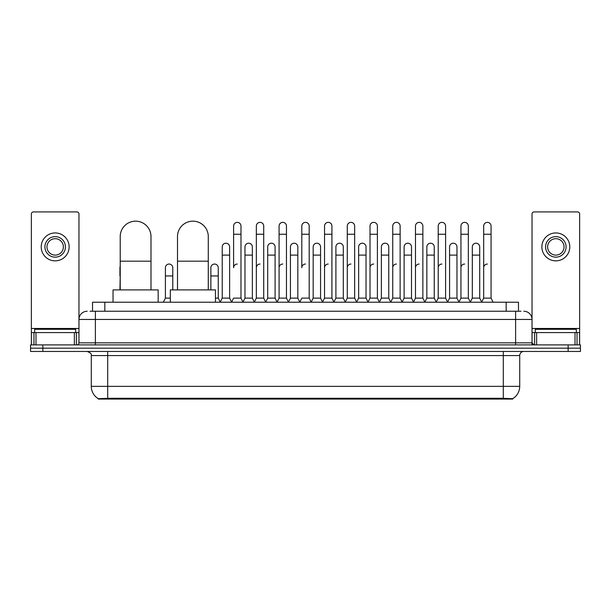 <?xml version="1.0" encoding="UTF-8"?>
<svg xmlns="http://www.w3.org/2000/svg" width="611" height="611" viewBox="0 0 611 611"><rect width="100%" height="100%" fill="white"/><g stroke="black" fill="none" stroke-linecap="round" stroke-linejoin="round"><path stroke-width="0.92" d="M90.054 311.243L95.392 311.243L90.054 311.243L92.521 311.243L92.521 302.216L518.479 302.216L518.479 311.243M512.736 399.067L98.264 399.067L98.264 398.662M91.283 386.343L107.696 386.343L107.696 355.564L91.283 355.564L91.283 386.343A14.366 14.366 0 0 0 98.31 398.693L109.338 398.273L501.662 398.273L512.69 398.693A14.366 14.366 0 0 0 519.717 386.343L519.717 355.564A4.101 4.101 0 0 1 523.818 351.462M580.45 351.462L580.45 348.178L30.55 348.178L30.55 351.462L42.862 351.462L42.862 348.178L30.55 348.178L30.55 344.894L42.862 344.894L42.862 348.178L580.45 348.178L580.45 351.462L42.862 351.462M87.182 311.243A8.21 8.21 0 0 0 78.972 319.454L78.972 342.847A2.054 2.054 0 0 1 76.925 344.894M523.818 311.243A8.21 8.21 0 0 1 532.028 319.454L95.392 319.454L95.392 311.243L520.946 311.243M575.012 344.894L575.012 332.583L579.633 332.583L579.633 344.894L579.633 213.987A2.054 2.054 0 0 0 577.578 211.933L534.075 211.933A2.054 2.054 0 0 0 532.028 213.987L532.028 342.847L534.075 344.894M580.45 344.894L580.45 348.178L580.45 344.894L42.862 344.894M75.688 332.583L75.688 329.298L34.651 329.298L34.651 332.583M74.359 344.894L74.359 332.583L35.988 332.583L35.988 344.894M95.392 344.894L95.392 319.454L78.972 319.454L78.972 213.987A2.054 2.054 0 0 0 76.925 211.933L33.422 211.933A2.054 2.054 0 0 0 31.367 213.987L31.367 332.583L35.988 332.583M74.359 332.583L78.972 332.583M31.367 344.894L31.367 332.583M55.173 236.64A10.257 10.257 0 0 0 44.916 246.897A10.257 10.257 0 0 0 55.173 257.155A10.257 10.257 0 0 0 65.43 246.897A10.257 10.257 0 0 0 55.173 236.64M55.173 238.695A8.21 8.21 0 0 0 46.963 246.897A8.21 8.21 0 0 0 55.173 255.108A8.21 8.21 0 0 0 63.384 246.897A8.21 8.21 0 0 0 55.173 238.695M55.173 260.851A13.954 13.954 0 0 0 69.127 246.897A13.954 13.954 0 0 0 55.173 232.944A13.954 13.954 0 0 0 41.22 246.897A13.954 13.954 0 0 0 55.173 260.851M576.349 332.583L576.349 329.298L535.312 329.298L535.312 332.583M120.214 289.904L120.214 236.556A15.39 15.39 0 0 1 135.604 221.167A15.39 15.39 0 0 1 150.993 236.556A15.39 15.39 0 0 0 135.604 221.167M150.993 289.904L150.993 236.556M158.173 302.216L158.173 289.904L113.035 289.904L113.035 302.216M177.503 289.904L177.503 236.556A15.39 15.39 0 0 1 192.893 221.167A15.39 15.39 0 0 1 208.282 236.556A15.39 15.39 0 0 0 192.893 221.167M208.282 289.904L208.282 236.556M215.462 302.216L215.462 289.904L170.324 289.904L170.324 302.216M231.554 302.216L233.601 298.115L240.986 298.115L243.041 302.216M240.986 298.115L240.986 226.055A3.697 3.697 0 0 0 237.297 222.358A3.697 3.697 0 0 1 237.526 222.366M237.297 264.051A3.697 3.697 0 0 0 233.601 267.748L233.601 234.257L240.986 234.257M233.601 234.257L233.601 226.055A3.697 3.697 0 0 1 237.297 222.358M254.283 302.216L256.337 298.115L263.723 298.115L265.777 302.216M263.723 298.115L263.723 226.055A3.697 3.697 0 0 0 260.034 222.358A3.697 3.697 0 0 1 260.263 222.366M256.337 298.115L256.337 234.257L263.723 234.257M256.337 234.257L256.337 226.055A3.697 3.697 0 0 1 260.034 222.358M277.02 302.216L279.074 298.115L286.46 298.115L288.514 302.216M286.46 298.115L286.46 226.055A3.697 3.697 0 0 0 282.763 222.358A3.697 3.697 0 0 1 283 222.366M279.074 298.115L279.074 234.257L286.46 234.257M279.074 234.257L279.074 226.055A3.697 3.697 0 0 1 282.763 222.358M299.757 302.216L301.803 298.115L309.197 298.115L311.243 302.216M309.197 298.115L309.197 226.055A3.697 3.697 0 0 0 305.5 222.358A3.697 3.697 0 0 1 305.729 222.366M305.5 264.051A3.697 3.697 0 0 0 301.803 267.748L301.803 234.257L309.197 234.257M301.803 234.257L301.803 226.055A3.697 3.697 0 0 1 305.5 222.358M322.486 302.216L324.54 298.115L331.926 298.115L333.98 302.216M345.284 302.094L343.298 298.115L335.905 298.115L333.919 302.094L331.926 298.115L331.926 226.055A3.697 3.697 0 0 0 328.237 222.358A3.697 3.697 0 0 1 328.466 222.366M311.182 302.094L313.176 298.115L320.561 298.115L322.555 302.094L324.54 298.115L324.54 234.257L331.926 234.257M324.54 234.257L324.54 226.055A3.697 3.697 0 0 1 328.237 222.358M345.223 302.216L347.277 298.115L354.663 298.115L356.717 302.216M379.446 302.216L377.399 298.115L370.014 298.115L368.021 302.094L366.027 298.115L358.642 298.115L356.656 302.094L354.663 298.115L354.663 226.055A3.697 3.697 0 0 0 350.966 222.358A3.697 3.697 0 0 1 351.203 222.366M347.277 298.115L347.277 234.257L354.663 234.257M347.277 234.257L347.277 226.055A3.697 3.697 0 0 1 350.966 222.358M402.183 302.216L400.129 298.115L392.743 298.115L390.757 302.094L388.764 298.115L381.379 298.115L379.385 302.094L377.399 298.115L377.399 234.257L370.014 234.257L370.014 298.115L367.959 302.216M370.014 234.257L370.014 226.055A3.697 3.697 0 0 1 373.94 222.366A3.697 3.697 0 0 1 377.399 226.055L377.399 234.257M424.92 302.216L422.865 298.115L415.48 298.115L413.487 302.094L411.501 298.115L404.115 298.115L402.122 302.094L400.129 298.115L400.129 234.257L392.743 234.257L392.743 298.115L390.696 302.216M392.743 234.257L392.743 226.055A3.697 3.697 0 0 1 396.669 222.366A3.697 3.697 0 0 1 400.129 226.055L400.129 234.257M447.657 302.216L445.602 298.115L438.217 298.115L436.223 302.094L434.238 298.115L426.845 298.115L424.859 302.094L422.865 298.115L422.865 234.257L415.48 234.257L415.48 298.115L413.426 302.216M415.48 234.257L415.48 226.055A3.697 3.697 0 0 1 419.406 222.366A3.697 3.697 0 0 1 422.865 226.055L422.865 234.257M470.386 302.216L468.339 298.115L460.946 298.115L458.96 302.094L456.967 298.115L449.581 298.115L447.588 302.094L445.602 298.115L445.602 234.257L438.217 234.257L438.217 298.115L436.162 302.216M438.217 234.257L438.217 226.055A3.697 3.697 0 0 1 442.143 222.366A3.697 3.697 0 0 1 445.602 226.055L445.602 234.257M481.628 302.216L483.683 298.115L483.683 234.257L491.068 234.257L491.068 298.115L493.123 302.216L491.068 298.115L483.683 298.115L481.697 302.094L479.704 298.115L472.318 298.115L470.325 302.094L468.339 298.115L468.339 234.257L460.946 234.257L460.946 298.115L458.899 302.216M460.946 234.257L460.946 226.055A3.697 3.697 0 0 1 464.872 222.366A3.697 3.697 0 0 1 468.339 226.055L468.339 234.257M483.683 234.257L483.683 226.055A3.697 3.697 0 0 1 487.609 222.366A3.697 3.697 0 0 1 491.068 226.055L491.068 234.257M220.181 302.216L222.236 298.115L229.621 298.115L231.615 302.094M229.621 298.115L229.621 246.897A3.697 3.697 0 0 0 226.162 243.216A3.697 3.697 0 0 1 229.621 246.897M222.236 298.115L222.236 255.108L229.621 255.108M222.236 255.108L222.236 246.897A3.697 3.697 0 0 1 226.162 243.216M242.979 302.094L244.973 298.115L252.358 298.115L254.344 302.094M252.358 298.115L252.358 246.897A3.697 3.697 0 0 0 248.898 243.216A3.697 3.697 0 0 1 252.358 246.897M244.973 298.115L244.973 255.108L252.358 255.108M244.973 255.108L244.973 246.897A3.697 3.697 0 0 1 248.898 243.216M265.716 302.094L267.702 298.115L275.095 298.115L277.081 302.094M275.095 298.115L275.095 246.897A3.697 3.697 0 0 0 271.628 243.216A3.697 3.697 0 0 1 275.095 246.897M267.702 298.115L267.702 255.108L275.095 255.108M267.702 255.108L267.702 246.897A3.697 3.697 0 0 1 271.628 243.216M288.445 302.094L290.439 298.115L297.824 298.115L299.818 302.094M297.824 298.115L297.824 246.897A3.697 3.697 0 0 0 294.365 243.216A3.697 3.697 0 0 1 297.824 246.897M290.439 298.115L290.439 255.108L297.824 255.108M290.439 255.108L290.439 246.897A3.697 3.697 0 0 1 294.365 243.216M320.561 298.115L320.561 246.897A3.697 3.697 0 0 0 317.101 243.216A3.697 3.697 0 0 1 320.561 246.897M313.176 298.115L313.176 255.108L320.561 255.108M313.176 255.108L313.176 246.897A3.697 3.697 0 0 1 317.101 243.216M343.298 298.115L343.298 246.897A3.697 3.697 0 0 0 339.831 243.216A3.697 3.697 0 0 1 343.298 246.897M335.905 298.115L335.905 255.108L343.298 255.108M335.905 255.108L335.905 246.897A3.697 3.697 0 0 1 339.831 243.216M366.027 298.115L366.027 246.897A3.697 3.697 0 0 0 362.567 243.216A3.697 3.697 0 0 1 366.027 246.897M358.642 298.115L358.642 255.108L366.027 255.108M358.642 255.108L358.642 246.897A3.697 3.697 0 0 1 362.567 243.216M388.764 298.115L388.764 246.897A3.697 3.697 0 0 0 385.304 243.216A3.697 3.697 0 0 1 388.764 246.897M381.379 298.115L381.379 255.108L388.764 255.108M381.379 255.108L381.379 246.897A3.697 3.697 0 0 1 385.304 243.216M411.501 298.115L411.501 246.897A3.697 3.697 0 0 0 408.041 243.216A3.697 3.697 0 0 1 411.501 246.897M404.115 298.115L404.115 255.108L411.501 255.108M404.115 255.108L404.115 246.897A3.697 3.697 0 0 1 408.041 243.216M434.238 298.115L434.238 246.897A3.697 3.697 0 0 0 430.77 243.216A3.697 3.697 0 0 1 434.238 246.897M426.845 298.115L426.845 255.108L434.238 255.108M426.845 255.108L426.845 246.897A3.697 3.697 0 0 1 430.77 243.216M456.967 298.115L456.967 246.897A3.697 3.697 0 0 0 453.507 243.216A3.697 3.697 0 0 1 456.967 246.897M449.581 298.115L449.581 255.108L456.967 255.108M449.581 255.108L449.581 246.897A3.697 3.697 0 0 1 453.507 243.216M479.704 298.115L479.704 246.897A3.697 3.697 0 0 0 476.244 243.216A3.697 3.697 0 0 1 479.704 246.897M472.318 298.115L472.318 255.108L479.704 255.108M472.318 255.108L472.318 246.897A3.697 3.697 0 0 1 476.244 243.216M119.932 289.904L120.214 275.951M119.932 275.951L119.932 267.748A3.697 3.697 0 0 1 120.214 266.32M575.012 332.583L536.641 332.583L536.641 344.894M532.028 332.583L536.641 332.583M532.028 344.894L532.028 342.847L515.608 342.847L515.608 311.243M555.827 236.64A10.257 10.257 0 0 0 545.57 246.897A10.257 10.257 0 0 0 555.827 257.155A10.257 10.257 0 0 0 566.084 246.897A10.257 10.257 0 0 0 555.827 236.64M555.827 238.695A8.21 8.21 0 0 0 547.616 246.897A8.21 8.21 0 0 0 555.827 255.108A8.21 8.21 0 0 0 564.037 246.897A8.21 8.21 0 0 0 555.827 238.695M555.827 260.851A13.954 13.954 0 0 0 569.78 246.897A13.954 13.954 0 0 0 555.827 232.944A13.954 13.954 0 0 0 541.873 246.897A13.954 13.954 0 0 0 555.827 260.851M163.343 302.216L165.398 298.115L170.324 298.115M172.783 289.904L172.783 267.748A3.697 3.697 0 0 0 169.323 264.059A3.697 3.697 0 0 1 172.783 267.748M165.398 298.115L165.398 275.951L172.783 275.951M165.398 275.951L165.398 267.748A3.697 3.697 0 0 1 169.323 264.059M215.462 298.115L218.257 298.115L220.243 302.094M218.257 298.115L218.257 267.748A3.697 3.697 0 0 0 214.789 264.059A3.697 3.697 0 0 1 218.257 267.748M210.871 289.904L210.871 275.951L218.257 275.951M210.871 275.951L210.871 267.748A3.697 3.697 0 0 1 214.789 264.059M256.337 267.748A3.697 3.697 0 0 1 260.034 264.051M279.074 267.748A3.697 3.697 0 0 1 282.763 264.051M324.54 267.748A3.697 3.697 0 0 1 328.237 264.051M347.277 267.748A3.697 3.697 0 0 1 350.966 264.051M370.014 267.748A3.697 3.697 0 0 1 373.703 264.051M392.743 267.748A3.697 3.697 0 0 1 396.44 264.051M415.48 298.115L415.48 267.748A3.697 3.697 0 0 1 419.177 264.051M438.217 267.748A3.697 3.697 0 0 1 441.906 264.051M468.339 298.115L468.339 267.748M460.946 267.748A3.697 3.697 0 0 1 464.643 264.051M483.683 267.748A3.697 3.697 0 0 1 487.379 264.051M501.662 399.067L501.662 398.273M109.338 399.067L109.338 398.273M104.832 311.243L104.832 302.216M506.168 311.243L506.168 302.216M503.304 351.462L503.304 355.564L107.696 355.564L107.696 351.462M519.717 355.564L503.304 355.564L503.304 386.343L519.717 386.343M503.304 398.349L503.304 386.343L107.696 386.343L107.696 398.349M568.138 351.462L568.138 344.894M78.972 342.847L515.608 342.847L515.608 344.894M78.972 328.481L31.367 328.481M78.941 343.199L78.941 332.583M76.375 332.583L76.375 344.894M31.405 332.583L31.405 344.894M33.964 344.894L33.964 332.583M120.214 261.18L150.993 261.18M177.503 261.18L208.282 261.18M579.633 328.481L532.028 328.481M579.595 344.894L579.595 332.583M577.036 332.583L577.036 344.894M532.059 332.583L532.059 343.199M534.625 344.894L534.625 332.583M91.283 355.564C91.864 354.113 90.489 352.746 87.182 351.462"/></g></svg>
